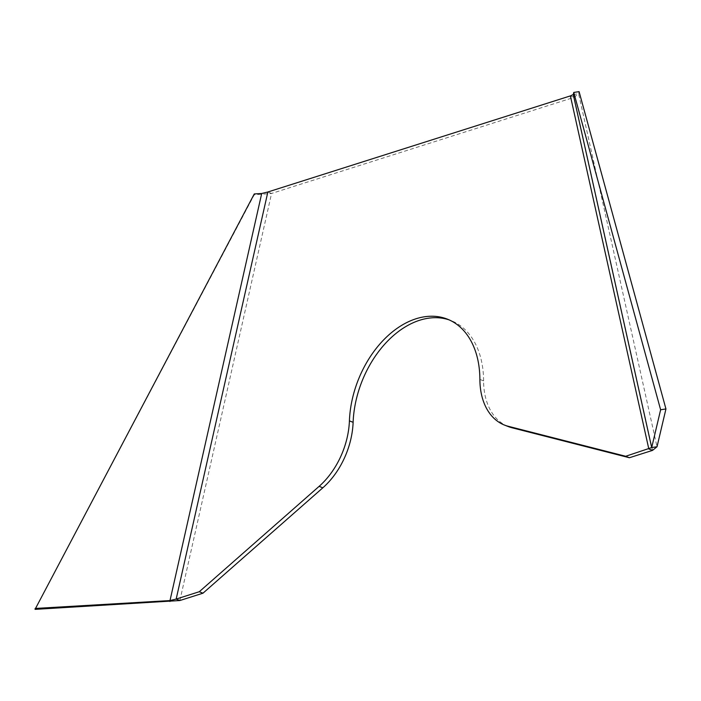 <?xml version="1.0" encoding="UTF-8"?>
<svg xmlns="http://www.w3.org/2000/svg" width="701" height="701" viewBox="0 0 701 701"><rect width="100%" height="100%" fill="white"/><g stroke="black" fill="none" stroke-linecap="round" stroke-linejoin="round"><path stroke-width="0.53" stroke-dasharray="3.5 2.63" d="M479.887 379.425L483.594 380.88A67.769 45.951 -68.5 0 0 508.19 426.532M483.594 380.88A89.456 60.663 -68.5 0 0 451.129 320.62A89.456 60.663 -68.5 0 0 449.262 319.936M35.05 609.362L254.226 194.834L271.567 193.458L574.093 97.36L578.597 93.724L579.087 91.638M169.957 601.476L261.701 193.502M179.877 600.529L271.567 193.458L267.861 191.995M254.226 194.834L254.279 193.932M573.269 94.53L578.597 93.724L657.021 446.756M570.386 95.897L574.093 97.36L652.517 450.392M451.129 320.62L447.422 319.157"/><path stroke-width="1.05" d="M508.225 426.278A67.769 45.951 111.5 0 1 504.483 425.078A67.769 45.951 111.5 0 1 479.887 379.425A89.456 60.663 -68.5 0 0 447.422 319.157A89.456 60.663 -68.5 0 0 349.413 420.872A67.769 45.951 111.5 0 1 319.121 486.354L199.286 591.723L176.17 599.066L179.877 600.529L35.05 609.362L254.279 193.932L261.701 193.502L267.861 191.995L570.386 95.897L573.269 94.53L573.76 92.444L660.622 409.761L651.693 447.562L625.695 456.272L508.225 426.278L511.932 427.741L629.402 457.735L625.695 456.272M504.483 425.078L508.19 426.532A67.769 45.951 -68.5 0 0 511.932 427.741M449.262 319.936A89.456 60.663 -68.5 0 0 353.12 422.326L349.413 420.872M179.877 600.529L202.992 593.186L322.828 487.808A67.769 45.951 -68.5 0 0 353.12 422.326M573.76 92.444L579.087 91.638L665.95 408.946L657.021 446.756L652.517 450.392L629.402 457.735M267.861 191.995L176.17 599.066L170.001 600.573L169.957 601.476M261.701 193.502L170.001 600.573L35.103 608.459M202.992 593.186L199.286 591.723M657.021 446.756L651.693 447.562L573.269 94.53M652.517 450.392L648.811 448.929L570.386 95.897M665.95 408.946L660.622 409.761M319.121 486.354L322.828 487.808"/></g></svg>
